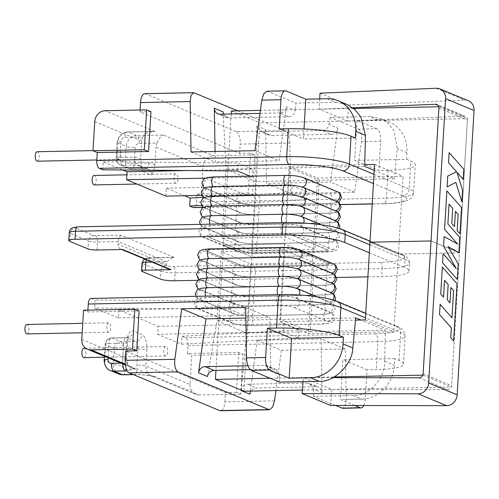 <?xml version="1.0" encoding="UTF-8"?>
<svg xmlns="http://www.w3.org/2000/svg" width="499" height="499" viewBox="0 0 499 499"><rect width="100%" height="100%" fill="white"/><g stroke="black" fill="none" stroke-linecap="round" stroke-linejoin="round"><path stroke-width="0.37" stroke-dasharray="2.5 1.87" d="M231.193 113.959L223.402 245.165L284.467 243.924L279.845 321.649L355.513 320.115M364.763 164.664L289.083 166.198L284.467 243.924L223.402 245.165L215.961 370.345M270.134 378.248L334.268 376.945M302.413 390.037L451.526 387.006L459.498 252.818L398.433 254.053L403.055 176.328L317.564 178.062L312.942 255.787L284.467 243.924L312.942 255.787L308.326 333.513L393.817 331.779L398.433 254.053L459.498 252.818L467.469 118.625L259.854 122.835L251.876 257.029L312.942 255.787L251.876 257.029L223.402 245.165L251.876 257.029L243.905 391.222M423.046 375.142L451.526 387.006M459.498 252.818L431.017 240.948L459.498 252.818M279.845 321.649L308.326 333.513M365.337 319.915L393.817 331.779M398.433 254.053L369.952 242.19L398.433 254.053M353.641 108.489L260.422 110.385M438.989 106.761L467.469 118.625M231.374 110.971L259.854 122.835M374.574 164.464L403.055 176.328M289.083 166.198L317.564 178.062M319.984 93.188L348.458 105.052L464.712 100.118A10.797 9.606 112.6 0 1 464.912 100.112A10.797 9.606 112.6 0 1 468.43 100.773M419.154 377.793L447.634 389.657A4.048 3.599 -67.4 0 0 447.709 389.657A4.048 3.599 -67.4 0 0 451.607 385.596L423.133 373.732M463.197 179.366L463.796 169.223L449.131 152.619M456.941 172.298L462.554 190.15L461.856 201.877M447.098 186.9L455.868 182.341M457.252 279.415L458.182 263.79L448.015 246.618M456.223 268.562L443.124 253.754M457.627 244.011L444.141 236.582M459.959 233.806L461.525 207.49L446.861 190.874M455.406 211.327L454.495 226.621M458.849 252.538L459.747 237.362L447.877 223.92L449.056 204.178M451.951 317.782L440.118 304.396M450.878 287.543L449.967 302.831M444.522 280.376L443.524 297.148M453.597 340.898L456.997 283.706L442.332 267.096M333.033 377.631L303.386 377.575L331.866 389.438L447.634 389.657M330.612 405.45L331.866 389.438M303.068 381.641L303.386 377.575M319.747 98.896L319.329 109.187L347.809 121.051L348.458 105.052M347.809 121.051L463.883 116.124L437.96 105.326M319.329 109.187L352.712 107.772M438.908 108.171L467.388 120.034L451.607 385.596M467.388 120.034A4.048 3.599 -67.4 0 0 465.28 116.373A4.048 3.599 -67.4 0 0 463.883 116.124M110.766 328.361A4.722 2.008 -91.2 0 1 108.863 332.253A4.722 2.008 -91.2 0 1 106.774 326.695A4.722 2.008 -91.2 0 1 108.676 322.803A4.722 2.008 -91.2 0 1 110.766 328.361M27.04 333.912A4.722 2.008 88.8 0 0 28.936 330.02A4.722 2.008 88.8 0 0 26.846 324.469M167.72 352.088A4.722 2.008 -91.2 0 1 165.824 355.98A4.722 2.008 -91.2 0 1 163.734 350.429A4.722 2.008 -91.2 0 1 165.631 346.531A4.722 2.008 -91.2 0 1 167.72 352.088M84 357.64A4.722 2.008 88.8 0 0 85.897 353.747A4.722 2.008 88.8 0 0 83.807 348.196M299.007 259.43A4.928 4.385 -67.4 0 0 297.404 259.131L331.005 273.134A12.151 2.027 3.4 0 1 325.142 275.492L253.087 276.951A12.151 2.027 3.4 0 1 236.969 275.043L203.361 261.039A12.151 2.027 3.4 0 1 209.231 258.682L281.286 257.222A12.151 2.027 3.4 0 1 297.404 259.131A4.928 4.385 -67.4 0 0 298.034 259.068M298.433 269.129A4.928 4.385 -67.4 0 0 296.824 268.83L330.432 282.833A12.151 2.027 3.4 0 1 324.568 285.191L252.513 286.651A12.151 2.027 3.4 0 1 236.395 284.742L202.787 270.739A12.151 2.027 3.4 0 1 208.651 268.381L280.706 266.915A12.151 2.027 3.4 0 1 296.824 268.83A4.928 4.385 -67.4 0 0 297.46 268.768M297.859 278.829A4.928 4.385 -67.4 0 0 296.25 278.529L329.858 292.533A12.151 2.027 3.4 0 1 323.988 294.89L251.933 296.35A12.151 2.027 3.4 0 1 235.815 294.441L202.214 280.438A12.151 2.027 3.4 0 1 208.077 278.08L280.132 276.614A12.151 2.027 3.4 0 1 296.25 278.529A4.928 4.385 -67.4 0 0 296.88 278.467M297.279 288.528A4.928 4.385 -67.4 0 0 295.676 288.229L329.278 302.226A12.151 2.027 3.4 0 1 323.414 304.59L251.359 306.049A12.151 2.027 3.4 0 1 235.241 304.134L201.633 290.137A12.151 2.027 3.4 0 1 207.503 287.78L279.559 286.314A12.151 2.027 3.4 0 1 295.676 288.229A4.928 4.385 -67.4 0 0 296.306 288.166M294.522 307.627L328.124 321.624A12.151 2.027 3.4 0 1 322.26 323.988L286.233 324.718L283.956 323.77L238.79 324.687A12.151 2.027 3.4 0 1 234.087 323.533L200.479 309.536A12.151 2.027 3.4 0 1 199.488 308.313L244.653 307.396L242.377 306.448L278.405 305.712A12.151 2.027 3.4 0 1 294.522 307.627A4.928 4.385 -67.4 0 0 299.269 302.687A4.928 4.385 -67.4 0 0 296.705 298.227A4.928 4.385 -67.4 0 0 295.096 297.928L328.704 311.925A12.151 2.027 3.4 0 1 322.841 314.289L250.779 315.748A12.151 2.027 3.4 0 1 234.661 313.834L201.06 299.837A12.151 2.027 3.4 0 1 206.923 297.479L278.978 296.013A12.151 2.027 3.4 0 1 295.096 297.928A4.928 4.385 -67.4 0 0 299.319 295.009M121.026 155.638A4.722 2.008 -91.2 0 1 119.13 159.53A4.722 2.008 -91.2 0 1 117.04 153.973A4.722 2.008 -91.2 0 1 118.937 150.08A4.722 2.008 -91.2 0 1 121.026 155.638M37.3 161.189A4.722 2.008 88.8 0 0 39.196 157.297A4.722 2.008 88.8 0 0 37.107 151.746M177.981 179.366A4.722 2.008 -91.2 0 1 176.085 183.258A4.722 2.008 -91.2 0 1 173.995 177.706A4.722 2.008 -91.2 0 1 175.891 173.808A4.722 2.008 -91.2 0 1 177.981 179.366M94.261 184.917A4.722 2.008 88.8 0 0 96.157 181.025A4.722 2.008 88.8 0 0 94.068 175.473M302.132 206.817A4.928 4.385 -67.4 0 0 300.529 206.517L334.137 220.514A12.151 2.027 3.4 0 1 328.267 222.878L256.212 224.338A12.151 2.027 3.4 0 1 240.094 222.429L206.486 208.426A12.151 2.027 3.4 0 1 212.356 206.068L284.411 204.602A12.151 2.027 3.4 0 1 300.529 206.517A4.928 4.385 -67.4 0 0 301.159 206.455M301.558 216.516A4.928 4.385 -67.4 0 0 299.955 216.217L333.557 230.214A12.151 2.027 3.4 0 1 327.693 232.578L255.638 234.037A12.151 2.027 3.4 0 1 239.52 232.122L205.912 218.125A12.151 2.027 3.4 0 1 211.776 215.768L283.831 214.302A12.151 2.027 3.4 0 1 299.955 216.217A4.928 4.385 -67.4 0 0 300.585 216.154M298.801 235.615L332.403 249.612A12.151 2.027 3.4 0 1 326.539 251.97L254.484 253.436A12.151 2.027 3.4 0 1 238.366 251.521L204.758 237.524A12.151 2.027 3.4 0 1 210.628 235.166L282.683 233.7A12.151 2.027 3.4 0 1 298.801 235.615A4.928 4.385 -67.4 0 0 303.548 230.675A4.928 4.385 -67.4 0 0 300.984 226.215A4.928 4.385 -67.4 0 0 299.375 225.916L332.983 239.913A12.151 2.027 3.4 0 1 327.113 242.277L255.058 243.737A12.151 2.027 3.4 0 1 238.94 241.822L205.339 227.825A12.151 2.027 3.4 0 1 211.202 225.467L283.257 224.001A12.151 2.027 3.4 0 1 299.375 225.916A4.928 4.385 -67.4 0 0 303.573 223.053M302.257 177.419L335.864 191.423A12.151 2.027 3.4 0 1 329.995 193.78L293.967 194.51L291.69 193.562L246.525 194.479A12.151 2.027 3.4 0 1 241.822 193.331L208.22 179.328A12.151 2.027 3.4 0 1 207.222 178.106A12.151 2.027 3.4 0 1 214.083 176.97L286.139 175.511A12.151 2.027 3.4 0 1 302.257 177.419A4.928 4.385 -67.4 0 1 303.866 177.719M303.286 187.418A4.928 4.385 -67.4 0 0 301.683 187.119L335.284 201.122A12.151 2.027 3.4 0 1 329.421 203.48L257.365 204.939A12.151 2.027 3.4 0 1 241.248 203.031L207.64 189.027A12.151 2.027 3.4 0 1 213.51 186.67L285.565 185.204A12.151 2.027 3.4 0 1 301.683 187.119A4.928 4.385 -67.4 0 0 302.313 187.056M212.543 196.294A4.928 2.096 -91.2 0 1 212.93 196.369L284.985 194.903A12.151 2.027 3.4 0 1 301.103 196.818L334.71 210.821A12.151 2.027 3.4 0 1 328.847 213.179L256.785 214.639A12.151 2.027 3.4 0 1 240.668 212.73L207.066 198.727A12.151 2.027 3.4 0 1 212.93 196.369A4.928 2.096 -91.2 0 1 212.774 196.288M241.054 265.268A8.271 1.378 -176.6 0 0 252.026 266.572L324.082 265.112A8.271 1.378 -176.6 0 0 328.305 264.595A8.271 1.378 -176.6 0 0 328.074 263.503L294.472 249.506A8.271 1.378 -176.6 0 0 283.494 248.203L211.439 249.662A8.271 1.378 -176.6 0 0 207.166 251.14A8.271 1.378 -176.6 0 0 207.447 251.271L241.054 265.268A2.701 2.401 112.6 0 0 240 265.025L206.399 251.028A2.701 2.401 112.6 0 1 207.447 251.271M243.25 251.421L209.649 237.424A6.749 1.123 3.4 0 1 209.012 236.9A6.749 1.123 3.4 0 1 212.905 236.114L284.96 234.649A6.749 1.123 3.4 0 1 293.917 235.715L327.519 249.712A6.749 1.123 3.4 0 1 328.149 250.236A6.749 1.123 3.4 0 1 324.263 251.022L252.207 252.488A6.749 1.123 3.4 0 1 243.25 251.421L243.238 251.689A6.749 1.123 -176.6 0 0 252.188 252.75L324.244 251.29A6.749 1.123 -176.6 0 0 328.136 250.504A6.749 1.123 -176.6 0 0 327.506 249.98L293.899 235.977A6.749 1.123 -176.6 0 0 284.941 234.917L212.886 236.383A6.749 1.123 -176.6 0 0 209 237.168A6.749 1.123 -176.6 0 0 209.63 237.692L243.238 251.689M197.723 280.319L336.594 277.5M367.894 276.864L381.735 276.583A47.249 7.878 -176.6 0 0 408.962 271.082A47.249 7.878 -176.6 0 0 404.546 267.408L405.02 259.436L369.803 244.766M369.329 252.737L404.546 267.408M174.145 257.322L121.176 235.254L93.737 235.565L75.511 227.968A5.402 0.898 3.4 0 1 78.118 226.92L285.122 222.722A41.847 6.98 3.4 0 1 340.642 229.309L400.447 254.222A41.847 6.98 3.4 0 1 380.244 262.349L173.234 266.547A5.402 0.898 3.4 0 1 166.073 265.699L147.847 258.108L174.145 257.322L172.816 257.259L166.666 261.788L166.51 264.445L118.095 244.273A5.402 4.803 -67.4 0 0 120.901 249.163A5.402 4.803 -67.4 0 0 122.66 249.494M121.176 235.254C119.579 236.227 118.606 238.347 118.251 241.616L118.095 244.273M169.317 269.329A5.402 4.803 112.6 0 1 166.51 264.445M249.918 176.159L252.388 177.189L205.426 178.143M222.005 238.31L251.621 250.648L315.131 249.357L285.509 237.019L222.005 238.31L226.109 169.223L289.613 167.932L285.509 237.019M215.057 151.484L215.244 162.056L279.153 160.759L286.488 106.755A6.749 6 112.6 0 1 280.045 112.967L289.058 116.729L229.053 117.945L220.04 114.19M280.045 112.967L260.016 113.379M223.115 111.888L226.109 169.223L255.725 181.561L319.235 180.27L315.131 249.357M374.225 170.365L394.341 178.748L319.235 180.27L289.613 167.932L364.725 166.404M262.281 131.786L322.285 130.57L331.305 134.325L271.3 135.547L262.281 131.786L260.098 131.38L256.773 125.91L255.725 181.561L251.621 250.648M376.701 128.717L357.047 120.533L378.423 120.097A33.745 30.015 112.6 0 1 389.426 122.161A33.745 30.015 112.6 0 1 406.978 152.694L406.585 159.337L354.683 160.391L378.891 170.477L380.625 141.248A10.797 4.597 88.8 0 0 376.701 128.717L358.382 129.091L330.188 117.346L369.878 116.541L378.423 120.097M331.305 134.325A6.749 6 -67.4 0 0 337.754 128.112L328.953 124.444C327.993 128.118 325.772 130.158 322.285 130.57M237.73 110.847L285.104 130.576L236.252 131.568L145.689 93.843L194.541 92.851M256.773 125.91L265.574 129.578L266.503 183.414L330.419 182.116L337.754 128.112M265.574 129.578A6.749 6 -67.4 0 0 269.098 135.129A6.749 6 -67.4 0 0 271.3 135.547M223.596 114.115L226.839 117.527L229.053 117.945M289.058 116.729C292.52 116.311 294.597 114.209 295.289 110.422L286.488 106.755M266.953 91.198L296.013 103.106L295.289 110.422M327.157 98.746L335.702 102.301L296.013 103.106M355.325 137.986L303.417 139.034L304.016 128.96M335.702 102.301L346.793 104.403M394.341 178.748L397.248 148.64L393.979 130.788L388.359 123.415L380.799 118.569L369.878 116.541M328.953 124.444L330.188 117.346M357.047 120.533L354.683 160.391M406.585 159.337L410.858 161.121A47.249 7.878 3.4 0 1 415.274 164.789A47.249 7.878 3.4 0 1 388.047 170.29L378.891 170.477M358.382 129.091C361.039 130.913 362.074 135.092 361.494 141.635L380.625 141.248M236.252 131.568A10.797 4.597 -91.2 0 1 240.175 144.099L289.844 143.088L290.711 193.5L354.627 192.202L361.494 141.635M354.627 192.202L330.419 182.116M290.711 193.5L266.503 183.414M289.844 143.088C289.445 136.57 287.861 132.397 285.104 130.576M150.941 111.651L139.951 111.876L239.626 153.399L250.617 153.174L254.889 154.952L213.366 155.8L163.529 135.036L136.657 135.578L128.112 132.023A6.749 2.875 88.8 0 0 127.582 131.917A6.749 2.875 88.8 0 0 124.869 137.481A4.048 3.599 -67.4 0 0 120.97 141.541L120.022 157.484L134.68 157.185A13.498 12.007 112.6 0 1 140.681 158.838L141.972 168.65L142.845 171.531A6.749 6 -67.4 0 0 139.333 165.425A6.749 6 -67.4 0 0 137.131 165.013L122.48 165.312L131.019 168.868A6.749 2.875 88.8 0 0 131.555 168.974A6.749 2.875 88.8 0 0 134.262 163.416L135.21 147.473A4.048 3.599 112.6 0 1 139.109 143.413L156.923 143.051C159.038 138.292 161.239 135.622 163.529 135.036M250.617 153.174L248.246 193.032L252.519 194.816L254.889 154.952M134.68 157.185A6.749 2.875 -91.2 0 0 137.131 165.013L145.677 168.575A6.749 6 112.6 0 1 147.879 168.986L131.555 168.974A6.749 6.749 0 0 1 128.817 168.456A6.749 6 -67.4 0 0 131.019 168.868L145.677 168.575A6.749 2.875 88.8 0 0 146.207 168.681A6.749 2.875 88.8 0 0 148.92 163.117L134.262 163.416A6.749 1.123 -176.6 0 1 125.311 162.35A6.749 6 -67.4 0 0 128.817 168.456L120.278 164.901A6.749 6.749 0 0 1 116.136 158.27A6.749 1.123 3.4 0 1 120.022 157.484A6.749 2.875 -91.2 0 0 122.48 165.312A6.749 6 112.6 0 1 120.278 164.901A6.749 6 112.6 0 1 116.766 158.794A6.749 1.123 3.4 0 1 116.136 158.27L117.084 142.327A6.749 1.123 3.4 0 0 117.714 142.851L126.253 146.407L125.311 162.35L116.766 158.794L117.714 142.851A10.797 9.606 112.6 0 1 128.112 132.023L154.983 131.474L153.025 131.399L147.062 132.771L142.683 137.119L124.869 137.481M239.626 153.399L240.175 144.099M139.951 111.876L140.057 110.005M144.841 93.675A10.797 4.597 -91.2 0 1 145.689 93.843M191.036 151.977L215.244 162.056M254.945 150.679L279.153 160.759M279.209 128.954L303.417 139.034M248.246 193.032L196.955 194.074L196.481 202.045A6.749 2.875 -91.2 0 1 193.768 207.609M196.955 194.074L201.228 195.858L252.519 194.816M156.923 143.051A10.797 9.606 -67.4 0 0 155.975 147.049L202.962 166.622L201.228 195.858M202.962 166.622A10.797 9.606 112.6 0 1 213.366 155.8M141.972 168.65L139.333 165.425L147.879 168.986A6.749 6 112.6 0 1 151.39 175.093C153.193 172.735 154.372 169.292 154.921 164.77L155.975 147.049M94.741 121.544L141.735 141.117A10.797 9.606 112.6 0 1 142.683 137.119M141.735 141.117L140.681 158.838M165.899 196.113L166.373 188.142L184.599 195.733M102.782 169.822L103.256 161.851L122.798 169.991M201.484 205.407L306.642 199.787L307.116 191.816L292.164 185.591L166.373 188.142M203.542 197.348L307.116 191.816M187.718 170.539L252.862 169.217L237.911 162.986L103.256 161.851M237.437 170.957L237.911 162.986M291.69 193.562L292.164 185.591M306.642 199.787L293.967 194.51L257.939 195.24A12.151 2.027 3.4 0 1 246.525 194.479L201.883 195.383M252.388 177.189L252.862 169.217M284.723 250.305L221.213 251.596L250.835 263.934L314.339 262.649L284.723 250.305L280.619 319.397L310.235 331.735L385.347 330.213L360.852 320.009M316.304 386.769L307.29 383.007L309.505 383.432L313.229 389.07L322.03 392.738A6.749 6 -67.4 0 0 318.505 387.18A6.749 6 -67.4 0 0 316.304 386.769L256.305 387.985A6.749 6 -67.4 0 0 251.028 391.079M307.29 383.007L247.286 384.23L256.305 387.985M250.835 263.934L246.731 333.026L310.235 331.735L314.339 262.649M221.213 251.596L217.109 320.682L355.725 317.869M250.186 369.653L274.063 369.166L265.044 365.411L247.903 365.761M335.447 405.456L313.609 396.362L353.304 395.551C368.374 396.755 385.596 377.874 384.623 361.226L385.347 330.213M354.745 405.494L340.474 399.549L361.844 399.113L353.304 395.551M265.044 365.411A6.749 6 112.6 0 1 267.246 365.823A6.749 6 112.6 0 1 270.77 371.381L269.84 317.539L245.814 318.031M270.77 371.381L279.571 375.048L276.246 369.572L274.063 369.166M322.03 392.738L321.1 338.896L257.191 340.193L249.856 394.198M207.391 376.508L217.109 320.682L246.731 333.026L241.104 390.056M241.054 390.536C241.747 386.75 243.824 384.648 247.286 384.23M120.895 363.153L122.873 363.116A6.749 2.875 88.8 0 0 122.848 363.971M81.799 339.439L125.941 357.827A10.797 9.606 -67.4 0 0 131.555 367.595C128.561 366.665 126.896 363.584 126.571 358.351L127.519 342.408A6.749 1.123 3.4 0 0 126.889 341.884L125.941 357.827A6.749 1.123 3.4 0 1 126.571 358.351A6.749 1.123 3.4 0 1 122.679 359.137A17.546 15.606 112.6 0 0 122.873 363.116C128.324 363.946 129.559 368.861 135.079 368.256L127.139 370.882M133.102 374.518L133.869 374.506A6.749 2.875 88.8 0 0 134.399 374.606L134.399 374.606A6.749 2.875 88.8 0 0 137.113 369.048L125.692 369.279A4.048 3.599 112.6 0 1 122.267 365.368L123.209 349.425A6.749 2.875 88.8 0 0 120.758 341.597L112.213 338.035A6.749 2.875 88.8 0 0 111.682 337.929A6.749 2.875 88.8 0 0 108.975 343.493A6.749 1.123 -176.6 0 0 105.083 344.279A6.749 1.123 -176.6 0 0 105.713 344.803L114.259 348.358L113.31 364.307L104.765 360.746L105.713 344.803A6.749 6 112.6 0 1 112.213 338.035L126.871 337.736A6.749 2.875 88.8 0 0 126.341 337.63A6.749 2.875 88.8 0 0 123.627 343.193L108.975 343.493L108.121 357.833M133.869 374.506C141.691 374.543 148.739 375.229 155.014 376.564L152.993 376.34L137.113 369.048A17.546 15.606 -67.4 0 1 136.919 365.068L137.867 349.125A6.749 2.875 88.8 0 0 135.416 341.297L120.758 341.597A6.749 6 -67.4 0 0 114.259 348.358A6.749 1.123 -176.6 0 0 123.209 349.425L137.867 349.125A6.749 1.123 -176.6 0 1 146.825 350.186A13.498 5.745 -91.2 0 0 141.916 334.53L133.37 330.968A6.749 6 112.6 0 1 126.871 337.736L135.416 341.297A6.749 6 112.6 0 0 141.916 334.53M363.777 405.512A10.797 4.597 88.8 0 0 365.312 399L367.046 369.771L376.209 369.584A47.249 7.878 -176.6 0 0 403.435 364.083A47.249 7.878 -176.6 0 0 399.019 360.415L394.746 358.631L394.353 365.28A33.745 30.015 112.6 0 1 361.844 399.113M394.746 358.631L342.844 359.685L340.474 399.549M313.609 396.362L313.229 389.07M279.571 375.048L279.434 382.122M90.993 298.452A6.749 2.875 -91.2 0 1 91.523 298.558L95.047 300.024L94.573 307.995L118.388 317.919L118.862 309.948L158.164 326.321L157.69 334.293L181.505 344.216L181.979 336.245L185.503 337.711A6.749 2.875 -91.2 0 1 187.955 345.539L187.481 353.51L238.778 352.469L243.05 354.253L191.753 355.294L190.019 384.523L145.876 366.135A6.749 1.123 -176.6 0 0 136.919 365.068M238.778 352.469L236.407 392.333L240.68 394.11L243.05 354.253M274.531 400.847L224.862 401.851A10.797 4.597 -91.2 0 1 220.527 410.752M365.312 399L346.181 399.393L345.308 348.982L281.399 350.279L257.191 340.193M345.308 348.982L321.1 338.896M346.181 399.393L345.277 405.643L342.638 408.276M367.046 369.771L342.844 359.685M245.633 307.459L269.84 317.539M281.399 350.279L275.922 390.574M224.862 401.851L225.417 392.551L125.742 351.028M152.993 376.346L151.49 375.903A10.797 9.606 112.6 0 0 155.014 376.564L199.157 394.952L240.68 394.11M236.407 392.333L225.417 392.551M83.533 310.21L87.805 311.987L139.096 310.946M199.157 394.952A10.797 9.606 112.6 0 1 195.633 394.291A10.797 9.606 112.6 0 1 190.019 384.523M187.481 353.51L191.753 355.294M87.918 310.116L87.805 311.987M181.505 344.216L298.433 337.966L283.482 331.741L157.69 334.293M181.979 336.245L298.907 329.995L298.433 337.966M118.862 309.948L199.488 308.313A12.151 2.027 3.4 0 1 206.349 307.178L242.377 306.448L229.702 301.165L229.228 309.137L94.573 307.995M229.702 301.165L95.047 300.024M118.388 317.919L244.179 315.368L229.228 309.137M244.653 307.396L244.179 315.368M283.956 323.77L283.482 331.741M298.907 329.995L286.233 324.718L250.205 325.448A12.151 2.027 3.4 0 1 238.79 324.687L158.164 326.321M436.232 88.254L464.712 100.118M208.838 258.607A4.928 2.096 -91.2 0 1 209.231 258.682A4.928 2.096 -91.2 0 1 209.069 258.601M280.9 257.141A4.928 2.096 -91.2 0 1 281.286 257.222A4.928 2.096 -91.2 0 1 281.124 257.141M208.264 268.306A4.928 2.096 -91.2 0 1 208.651 268.381A4.928 2.096 -91.2 0 1 208.495 268.3M280.319 266.84A4.928 2.096 -91.2 0 1 280.706 266.915A4.928 2.096 -91.2 0 1 280.55 266.84M207.69 278.005A4.928 2.096 -91.2 0 1 208.077 278.08A4.928 2.096 -91.2 0 1 207.915 277.999M279.746 276.54A4.928 2.096 -91.2 0 1 280.132 276.614A4.928 2.096 -91.2 0 1 279.976 276.533M207.11 287.705A4.928 2.096 -91.2 0 1 207.503 287.78A4.928 2.096 -91.2 0 1 207.341 287.698M279.166 286.239A4.928 2.096 -91.2 0 1 279.559 286.314A4.928 2.096 -91.2 0 1 279.396 286.233M206.349 307.178A4.928 2.096 -91.2 0 1 204.559 301.458A4.928 2.096 -91.2 0 1 206.536 297.404A4.928 2.096 -91.2 0 1 206.923 297.479A4.928 2.096 -91.2 0 1 205.794 296.125M278.405 305.712A4.928 2.096 -91.2 0 1 276.614 299.999A4.928 2.096 -91.2 0 1 278.592 295.938A4.928 2.096 -91.2 0 1 278.978 296.013A4.928 2.096 -91.2 0 1 277.849 294.659M209.418 248.907A4.928 2.096 -91.2 0 1 209.805 248.982L281.86 247.523A12.151 2.027 3.4 0 1 297.978 249.431L331.586 263.435A12.151 2.027 3.4 0 1 325.716 265.792L253.66 267.252A12.151 2.027 3.4 0 1 237.543 265.343L203.941 251.34A12.151 2.027 3.4 0 1 209.805 248.982M281.473 247.442A4.928 2.096 -91.2 0 1 281.86 247.523M234.087 323.533A4.928 4.385 112.6 0 1 232.478 323.233A4.928 4.385 112.6 0 1 229.92 318.774A4.928 4.385 112.6 0 1 234.661 313.834A4.928 4.385 112.6 0 1 233.058 313.534A4.928 4.385 112.6 0 1 230.494 309.074A4.928 4.385 112.6 0 1 235.241 304.134A4.928 4.385 112.6 0 1 233.632 303.835A4.928 4.385 112.6 0 1 231.068 299.381A4.928 4.385 112.6 0 1 235.815 294.441A4.928 4.385 112.6 0 1 234.212 294.136A4.928 4.385 112.6 0 1 231.648 289.682A4.928 4.385 112.6 0 1 236.395 284.742A4.928 4.385 112.6 0 1 234.786 284.436A4.928 4.385 112.6 0 1 232.222 279.983A4.928 4.385 112.6 0 1 236.969 275.043A4.928 4.385 112.6 0 1 235.36 274.737A4.928 4.385 112.6 0 1 232.796 270.283A4.928 4.385 112.6 0 1 237.543 265.343M200.479 309.536A4.928 4.385 112.6 0 1 198.876 309.237A4.928 4.385 112.6 0 1 196.313 304.777A4.928 4.385 112.6 0 1 201.06 299.837A4.928 4.385 112.6 0 1 199.45 299.537A4.928 4.385 112.6 0 1 196.887 295.077A4.928 4.385 112.6 0 1 201.633 290.137A4.928 4.385 112.6 0 1 200.03 289.838A4.928 4.385 112.6 0 1 197.467 285.378A4.928 4.385 112.6 0 1 202.214 280.438A4.928 4.385 112.6 0 1 200.604 280.139A4.928 4.385 112.6 0 1 198.041 275.679A4.928 4.385 112.6 0 1 202.787 270.739A4.928 4.385 112.6 0 1 201.178 270.439A4.928 4.385 112.6 0 1 198.614 265.979A4.928 4.385 112.6 0 1 203.361 261.039A4.928 4.385 112.6 0 1 201.758 260.74A4.928 4.385 112.6 0 1 199.195 256.28A4.928 4.385 112.6 0 1 203.941 251.34M322.26 323.988A4.928 2.096 88.8 0 0 322.647 324.063A4.928 2.096 88.8 0 0 324.631 320.002A4.928 2.096 88.8 0 0 322.841 314.289A4.928 2.096 88.8 0 0 323.227 314.364A4.928 2.096 88.8 0 0 325.205 310.303A4.928 2.096 88.8 0 0 323.414 304.59A4.928 2.096 88.8 0 0 323.801 304.664A4.928 2.096 88.8 0 0 325.778 300.604A4.928 2.096 88.8 0 0 323.988 294.89A4.928 2.096 88.8 0 0 324.375 294.965A4.928 2.096 88.8 0 0 326.358 290.905A4.928 2.096 88.8 0 0 324.568 285.191A4.928 2.096 88.8 0 0 324.955 285.266A4.928 2.096 88.8 0 0 326.932 281.205A4.928 2.096 88.8 0 0 325.142 275.492A4.928 2.096 88.8 0 0 325.529 275.567A4.928 2.096 88.8 0 0 327.512 271.506A4.928 2.096 88.8 0 0 325.716 265.792M250.205 325.448A4.928 2.096 88.8 0 0 250.592 325.523A4.928 2.096 88.8 0 0 252.575 321.462A4.928 2.096 88.8 0 0 250.779 315.748A4.928 2.096 88.8 0 0 251.172 315.823A4.928 2.096 88.8 0 0 253.149 311.763A4.928 2.096 88.8 0 0 251.359 306.049A4.928 2.096 88.8 0 0 251.746 306.124A4.928 2.096 88.8 0 0 253.723 302.063A4.928 2.096 88.8 0 0 251.933 296.35A4.928 2.096 88.8 0 0 252.319 296.425A4.928 2.096 88.8 0 0 254.303 292.37A4.928 2.096 88.8 0 0 252.513 286.651A4.928 2.096 88.8 0 0 252.899 286.725A4.928 2.096 88.8 0 0 254.877 282.671A4.928 2.096 88.8 0 0 253.087 276.951A4.928 2.096 88.8 0 0 253.473 277.026A4.928 2.096 88.8 0 0 255.451 272.972A4.928 2.096 88.8 0 0 253.66 267.252M332.615 273.433A4.928 4.385 -67.4 0 0 331.005 273.134A4.928 4.385 -67.4 0 0 331.71 273.059M332.041 283.133A4.928 4.385 -67.4 0 0 330.432 282.833A4.928 4.385 -67.4 0 0 331.136 282.758M331.461 292.832A4.928 4.385 -67.4 0 0 329.858 292.533A4.928 4.385 -67.4 0 0 330.563 292.458M328.124 321.624A4.928 4.385 -67.4 0 0 332.87 316.684A4.928 4.385 -67.4 0 0 330.307 312.231A4.928 4.385 -67.4 0 0 328.704 311.925A4.928 4.385 -67.4 0 0 333.451 306.985A4.928 4.385 -67.4 0 0 330.887 302.531A4.928 4.385 -67.4 0 0 329.278 302.226A4.928 4.385 -67.4 0 0 333.107 300.011M333.189 263.734A4.928 4.385 -67.4 0 0 331.586 263.435M299.587 249.731A4.928 4.385 -67.4 0 0 297.978 249.431M211.969 205.993A4.928 2.096 -91.2 0 1 212.356 206.068A4.928 2.096 -91.2 0 1 212.194 205.987M284.025 204.528A4.928 2.096 -91.2 0 1 284.411 204.602A4.928 2.096 -91.2 0 1 284.249 204.521M211.389 215.693A4.928 2.096 -91.2 0 1 211.776 215.768A4.928 2.096 -91.2 0 1 211.62 215.687M283.444 214.227A4.928 2.096 -91.2 0 1 283.831 214.302A4.928 2.096 -91.2 0 1 283.675 214.221M210.628 235.166A4.928 2.096 -91.2 0 1 208.838 229.446A4.928 2.096 -91.2 0 1 210.815 225.392A4.928 2.096 -91.2 0 1 211.202 225.467A4.928 2.096 -91.2 0 1 210.085 224.151M282.683 233.7A4.928 2.096 -91.2 0 1 280.893 227.987A4.928 2.096 -91.2 0 1 282.871 223.926A4.928 2.096 -91.2 0 1 283.257 224.001A4.928 2.096 -91.2 0 1 282.141 222.685M213.697 176.896A4.928 2.096 -91.2 0 1 214.083 176.97M285.752 175.43A4.928 2.096 -91.2 0 1 286.139 175.511M213.117 186.595A4.928 2.096 -91.2 0 1 213.51 186.67A4.928 2.096 -91.2 0 1 213.347 186.589M285.172 185.129A4.928 2.096 -91.2 0 1 285.565 185.204A4.928 2.096 -91.2 0 1 285.403 185.129M284.598 194.828A4.928 2.096 -91.2 0 1 284.985 194.903A4.928 2.096 -91.2 0 1 284.829 194.822M238.366 251.521A4.928 4.385 112.6 0 1 236.757 251.222A4.928 4.385 112.6 0 1 234.193 246.762A4.928 4.385 112.6 0 1 238.94 241.822A4.928 4.385 112.6 0 1 237.337 241.522A4.928 4.385 112.6 0 1 234.773 237.062A4.928 4.385 112.6 0 1 239.52 232.122A4.928 4.385 112.6 0 1 237.911 231.823A4.928 4.385 112.6 0 1 235.347 227.363A4.928 4.385 112.6 0 1 240.094 222.429A4.928 4.385 112.6 0 1 238.491 222.124A4.928 4.385 112.6 0 1 235.927 217.67A4.928 4.385 112.6 0 1 240.668 212.73A4.928 4.385 112.6 0 1 239.065 212.424A4.928 4.385 112.6 0 1 236.501 207.971A4.928 4.385 112.6 0 1 241.248 203.031A4.928 4.385 112.6 0 1 239.639 202.725A4.928 4.385 112.6 0 1 237.075 198.271A4.928 4.385 112.6 0 1 241.822 193.331M204.758 237.524A4.928 4.385 112.6 0 1 203.155 237.225A4.928 4.385 112.6 0 1 200.592 232.765A4.928 4.385 112.6 0 1 205.339 227.825A4.928 4.385 112.6 0 1 203.729 227.525A4.928 4.385 112.6 0 1 201.166 223.065A4.928 4.385 112.6 0 1 205.912 218.125A4.928 4.385 112.6 0 1 204.309 217.826A4.928 4.385 112.6 0 1 201.746 213.366A4.928 4.385 112.6 0 1 206.486 208.426A4.928 4.385 112.6 0 1 204.883 208.127A4.928 4.385 112.6 0 1 202.32 203.667A4.928 4.385 112.6 0 1 207.066 198.727A4.928 4.385 112.6 0 1 205.457 198.427A4.928 4.385 112.6 0 1 202.893 193.968A4.928 4.385 112.6 0 1 207.64 189.027A4.928 4.385 112.6 0 1 206.037 188.728A4.928 4.385 112.6 0 1 203.473 184.268A4.928 4.385 112.6 0 1 208.22 179.328M326.539 251.97A4.928 2.096 88.8 0 0 326.926 252.051A4.928 2.096 88.8 0 0 328.91 247.991A4.928 2.096 88.8 0 0 327.113 242.277A4.928 2.096 88.8 0 0 327.506 242.352A4.928 2.096 88.8 0 0 329.483 238.291A4.928 2.096 88.8 0 0 327.693 232.578A4.928 2.096 88.8 0 0 328.08 232.653A4.928 2.096 88.8 0 0 330.057 228.592A4.928 2.096 88.8 0 0 328.267 222.878A4.928 2.096 88.8 0 0 328.654 222.953A4.928 2.096 88.8 0 0 330.637 218.893A4.928 2.096 88.8 0 0 328.847 213.179A4.928 2.096 88.8 0 0 329.234 213.254A4.928 2.096 88.8 0 0 331.211 209.193A4.928 2.096 88.8 0 0 329.421 203.48A4.928 2.096 88.8 0 0 329.808 203.555A4.928 2.096 88.8 0 0 331.785 199.494A4.928 2.096 88.8 0 0 329.995 193.78M254.484 253.436A4.928 2.096 88.8 0 0 254.87 253.511A4.928 2.096 88.8 0 0 256.848 249.45A4.928 2.096 88.8 0 0 255.058 243.737A4.928 2.096 88.8 0 0 255.451 243.811A4.928 2.096 88.8 0 0 257.428 239.751A4.928 2.096 88.8 0 0 255.638 234.037A4.928 2.096 88.8 0 0 256.024 234.112A4.928 2.096 88.8 0 0 258.002 230.051A4.928 2.096 88.8 0 0 256.212 224.338A4.928 2.096 88.8 0 0 256.598 224.413A4.928 2.096 88.8 0 0 258.582 220.352A4.928 2.096 88.8 0 0 256.785 214.639A4.928 2.096 88.8 0 0 257.178 214.713A4.928 2.096 88.8 0 0 259.156 210.659A4.928 2.096 88.8 0 0 257.365 204.939A4.928 2.096 88.8 0 0 257.752 205.014A4.928 2.096 88.8 0 0 259.729 200.96A4.928 2.096 88.8 0 0 257.939 195.24M335.74 220.82A4.928 4.385 -67.4 0 0 334.137 220.514A4.928 4.385 -67.4 0 0 334.835 220.446M332.403 249.612A4.928 4.385 -67.4 0 0 337.149 244.672A4.928 4.385 -67.4 0 0 334.586 240.219A4.928 4.385 -67.4 0 0 332.983 239.913A4.928 4.385 -67.4 0 0 337.729 234.973A4.928 4.385 -67.4 0 0 335.166 230.519A4.928 4.385 -67.4 0 0 333.557 230.214A4.928 4.385 -67.4 0 0 337.418 227.949M337.467 191.722A4.928 4.385 -67.4 0 0 335.864 191.423M336.894 201.421A4.928 4.385 -67.4 0 0 335.284 201.122A4.928 4.385 -67.4 0 0 335.989 201.047M336.314 211.121A4.928 4.385 -67.4 0 0 334.71 210.821A4.928 4.385 -67.4 0 0 335.415 210.746M302.712 197.117A4.928 4.385 -67.4 0 0 301.103 196.818A4.928 4.385 -67.4 0 0 301.733 196.756M252.026 266.572A2.701 1.148 -91.2 0 1 252.326 266.472A2.701 1.148 -91.2 0 1 252.538 266.516A9.45 1.578 3.4 0 1 240 265.025M324.082 265.112A2.701 1.148 -91.2 0 1 324.381 265.006A2.701 1.148 -91.2 0 1 324.593 265.05L252.538 266.516M206.399 251.028A9.45 1.578 3.4 0 1 210.958 249.194A2.701 1.148 -91.2 0 1 211.439 249.662M328.074 263.503A2.701 2.401 112.6 0 1 329.159 263.216A9.45 1.578 3.4 0 1 324.593 265.05M210.958 249.194L283.014 247.729A2.701 1.148 -91.2 0 1 283.494 248.203M294.472 249.506A2.701 2.401 112.6 0 1 295.551 249.219L329.159 263.216M283.014 247.729A9.45 1.578 3.4 0 1 295.551 249.219M69.835 241.354L70.309 233.382L88.535 240.98L88.061 248.951M142.171 271.493L142.645 263.522L160.871 271.113L160.397 279.084M174.725 280.781L175.199 272.81L382.209 268.612L381.735 276.583M97.018 250.011L97.492 242.04L118.251 241.616L166.666 261.788L151.927 262.087M380.244 262.349A5.402 2.295 -91.2 0 1 382.209 268.612A47.249 7.878 -176.6 0 0 409.436 263.11A47.249 7.878 -176.6 0 0 405.02 259.436A5.402 4.803 -67.4 0 0 402.206 254.552A5.402 4.803 -67.4 0 0 400.447 254.222M166.073 265.699A5.402 4.803 -67.4 0 0 160.871 271.113A10.797 1.803 -176.6 0 0 175.199 272.81A5.402 2.295 -91.2 0 0 173.234 266.547M69.299 232.546A10.797 1.803 -176.6 0 0 70.309 233.382A5.402 4.803 112.6 0 1 75.511 227.968M93.737 235.565A5.402 4.803 112.6 0 0 88.535 240.98A6.749 1.123 -176.6 0 0 97.492 242.04A5.402 2.295 88.8 0 0 95.527 235.778M142.015 262.998A6.749 1.123 -176.6 0 0 142.645 263.522A5.402 4.803 -67.4 0 1 147.847 258.108M342.401 229.64A5.402 4.803 -67.4 0 0 340.642 229.309M284.698 222.635A5.402 2.295 -91.2 0 1 285.122 222.722M77.688 226.839A5.402 2.295 -91.2 0 1 78.118 226.92M148.496 257.846A5.402 2.295 88.8 0 0 148.072 257.758A5.402 2.295 88.8 0 0 146.338 259.761M139.109 143.413A6.749 2.875 -91.2 0 0 136.657 135.578A10.797 9.606 -67.4 0 0 126.253 146.407A6.749 1.123 -176.6 0 0 135.21 147.473M267.82 91.361L286.139 90.993M406.978 152.694L397.248 148.64M153.025 131.399L127.582 131.917C121.438 132.653 117.939 136.127 117.084 142.327A6.749 1.123 3.4 0 1 120.97 141.541M154.983 131.474L105.146 110.716M373.988 174.351L409.199 189.021L410.858 161.121M372.229 203.873L383.151 203.648A40.494 6.755 -176.6 0 0 402.699 195.789A6.749 6 -67.4 0 0 409.199 189.021A47.249 7.878 3.4 0 1 413.621 192.689A47.249 7.878 3.4 0 1 386.388 198.19L196.481 202.045M388.047 170.29L386.388 198.19A6.749 2.875 88.8 0 1 383.681 203.754C390.393 203.617 396.044 203.149 400.628 202.351L405.912 201.047C410.558 199.706 413.128 196.918 413.621 192.689L415.274 164.789M154.921 164.77A13.498 12.007 -67.4 0 0 148.92 163.117M142.845 171.531L151.39 175.093M402.699 195.789L373.439 183.595M383.151 203.648A6.749 2.875 88.8 0 0 383.681 203.754L372.223 203.985M203.318 207.297L340.499 204.515M104.135 360.222A6.749 1.123 -176.6 0 0 104.765 360.746A10.797 9.606 112.6 0 0 110.385 370.514M118.93 374.075A10.797 9.606 -67.4 0 1 113.31 364.307A6.749 1.123 -176.6 0 0 122.267 365.368M122.979 374.843A6.749 2.875 88.8 0 0 125.692 369.279M384.623 361.226L394.353 365.28M125.349 365.012L131.555 367.595A10.797 9.606 -67.4 0 0 135.079 368.256L125.255 364.164M122.679 359.137L123.627 343.193A6.749 1.123 3.4 0 0 127.519 342.408C128 338.746 128.461 336.819 128.892 336.625L126.341 337.63L111.682 337.929A6.749 6.749 0 0 0 105.083 344.279L104.372 356.274M195.633 394.291L151.49 375.903A10.797 9.606 112.6 0 1 145.876 366.135L146.825 350.186M187.955 345.539L377.868 341.684L376.209 369.584M399.019 360.415L400.678 332.515A6.749 6 -67.4 0 0 397.167 326.408A6.749 6 -67.4 0 0 394.965 325.99A40.494 6.755 3.4 0 1 375.41 333.856A6.749 2.875 88.8 0 1 377.868 341.684A47.249 7.878 -176.6 0 0 405.094 336.183A47.249 7.878 -176.6 0 0 400.678 332.515L365.461 317.844M126.889 341.884A13.498 5.745 -91.2 0 1 133.37 330.968M375.41 333.856L185.503 337.711M337.361 301.49A6.749 6 -67.4 0 0 335.16 301.078L394.965 325.99M280.9 294.597A6.749 2.875 -91.2 0 1 281.43 294.703A40.494 6.755 3.4 0 1 335.16 301.078M91.523 298.558L281.43 294.703M465.28 116.373L436.8 104.503M108.863 332.253L82.192 332.796M165.824 355.98L104.316 357.228M296.705 298.227L330.307 312.231L332.889 313.89C335.153 316.69 334.979 319.379 332.365 321.955L329.066 323.414L322.647 324.063L250.592 325.523C244.354 325.753 238.316 324.992 232.478 323.233L198.876 309.237L196.294 307.571C194.03 304.77 194.205 302.082 196.818 299.506L200.118 298.046L206.536 297.404L278.592 295.938C284.829 295.707 290.867 296.468 296.705 298.227M317.033 296.762L330.887 302.531L333.463 304.19C335.733 306.997 335.559 309.679 332.939 312.255L329.646 313.715L323.227 314.364L251.172 315.823C244.934 316.054 238.896 315.293 233.058 313.534L199.45 299.537L196.874 297.872L195.789 296.325M119.13 159.53L96.837 159.979M176.085 183.258L136.944 184.05M300.984 226.215L334.586 240.219L337.168 241.878C339.432 244.678 339.258 247.367 336.644 249.943L333.344 251.402L326.926 252.051L254.87 253.511C248.633 253.742 242.595 252.981 236.757 251.222L203.155 237.225L200.573 235.559C198.309 232.759 198.483 230.07 201.097 227.494L204.397 226.035L210.815 225.392L282.871 223.926C289.108 223.695 295.146 224.456 300.984 226.215M321.456 224.806L335.166 230.519L337.742 232.178C340.012 234.985 339.838 237.667 337.218 240.244L333.918 241.703L327.506 242.352L255.451 243.811C249.207 244.042 243.175 243.281 237.337 241.522L203.729 227.525L201.153 225.86L200.087 224.35M328.305 264.595L324.381 265.006L252.326 266.472C246.905 266.41 243.088 265.979 240.886 265.194L207.166 251.14M408.962 271.082L409.436 263.11C409.286 259.1 406.878 256.249 402.206 254.552L370.015 241.142M144.273 258.894L148.072 257.758L172.816 257.259M120.901 249.163L121.737 249.512M337.199 221.575L335.072 222.304L329.958 222.91L256.598 224.413C250.361 224.65 244.323 223.883 238.491 222.124L203.424 207.366M337.779 211.875L335.652 212.605L330.531 213.21L257.178 214.713C250.941 214.95 244.903 214.183 239.065 212.424L203.997 197.666M338.353 202.176L336.226 202.906L331.105 203.511L257.752 205.014C251.515 205.251 245.477 204.484 239.639 202.725L204.571 187.967M202.844 217.065L237.911 231.823C238.572 232.322 244.061 233.482 246.175 233.626L256.024 234.112L328.08 232.653L336.226 231.455L337.811 230.532L339.401 228.542M269.098 135.129L260.098 131.38M226.839 117.527L217.838 113.778M380.799 118.569L389.426 122.161M175.891 173.808L126.889 174.806M118.937 150.08L93.014 150.611M203.324 207.416L340.555 204.627M334.074 274.188L331.947 274.918L326.826 275.523L253.473 277.026C247.236 277.263 241.198 276.496 235.36 274.737L200.292 259.979M335.085 300.635L333.519 302.556L331.91 303.486L325.099 304.621L251.746 306.124C245.508 306.361 239.47 305.594 233.632 303.835L198.565 289.077M332.927 293.587L330.793 294.316L325.679 294.921L252.319 296.425C246.082 296.662 240.044 295.895 234.212 294.136L199.145 279.378M199.719 269.678L234.786 284.436C235.447 284.935 240.936 286.095 243.05 286.239L252.899 286.725L324.955 285.266L331.355 284.623L333.5 283.887M309.505 383.432L318.505 387.18M276.246 369.572L267.246 365.823M133.37 374.63L134.399 374.606C138.741 374.481 144.91 375.08 146.039 375.267L153.087 376.352M403.435 364.083L405.094 336.183C404.14 330.569 401.495 327.313 397.167 326.408L365.73 313.31M165.631 346.531L85.572 348.159M108.676 322.803L82.753 323.333"/><path stroke-width="0.75" d="M215.961 370.345L215.431 379.359L270.134 378.248M334.268 376.945L423.046 375.142L431.017 240.948L369.952 242.19L431.017 240.948L438.989 106.761L353.641 108.489M355.513 320.115L365.337 319.915L374.574 164.464L364.763 164.664M215.431 379.359L243.905 391.222L302.413 390.037M260.422 110.385L231.374 110.971L231.193 113.959M439.956 88.909L468.43 100.773A10.797 9.606 112.6 0 1 474.05 110.541L445.57 98.677A10.797 9.606 -67.4 0 0 439.956 88.909A10.797 9.606 -67.4 0 0 436.432 88.248A10.797 9.606 -67.4 0 0 436.232 88.254L319.984 93.188L319.747 98.896M352.712 107.772L435.409 104.26A4.048 3.599 112.6 0 1 436.8 104.503A4.048 3.599 112.6 0 1 438.908 108.171L423.133 373.732A4.048 3.599 112.6 0 1 419.229 377.793A4.048 3.599 112.6 0 1 419.154 377.793L333.033 377.631M445.57 98.677L428.678 382.976L457.159 394.84A10.797 9.606 112.6 0 1 446.561 405.668L330.612 405.45L302.132 393.586L303.068 381.641M474.05 110.541L457.159 394.84M449.131 152.619L448.532 162.749L456.491 171.75L447.74 176.06L447.098 186.9L455.88 182.335L461.856 201.877L462.567 190.15L456.953 172.298L463.197 179.366L463.808 169.217L449.144 152.619L448.532 162.749L456.504 171.75L447.74 176.06M455.868 182.341L461.856 201.877M446.873 190.874L444.578 229.253L457.645 244.03L444.141 236.582L443.58 246.082L456.254 268.599L443.137 253.754L442.588 262.811L457.252 279.415L458.194 263.79L448.027 246.618L458.849 252.538L459.76 237.362L447.884 223.92L449.063 204.166L452.705 208.27L451.788 223.564L454.495 226.621L455.419 211.327L458.132 214.439L457.165 230.669L459.972 233.806L461.538 207.49L446.861 190.874L444.578 229.253L457.627 244.011M444.154 236.582L443.58 246.082L456.223 268.562M449.056 204.178L452.693 208.27M450.89 287.543L453.616 290.655L451.963 317.794L440.13 304.39L439.513 314.545L451.346 327.937L450.778 337.692L453.61 340.898L457.009 283.706L442.345 267.096L440.729 294.011L443.536 297.148L444.534 280.376L448.164 284.486L447.26 299.774L449.967 302.831L450.89 287.543L453.603 290.655L451.951 317.782M442.345 267.096L440.729 294.011L443.536 297.148M440.13 304.39L439.513 314.545L451.358 327.937L450.765 337.692L453.61 340.898M446.561 405.668L418.081 393.805L302.132 393.586M418.081 393.805A10.797 9.606 -67.4 0 0 428.678 382.976M447.753 176.06L447.11 186.9M456.953 172.298L463.209 179.366M448.027 246.618L458.862 252.538M452.705 208.27L451.788 223.564L454.508 226.621M455.419 211.327L458.144 214.439L457.165 230.669L459.972 233.806M443.137 253.754L442.588 262.811M442.601 262.811L457.265 279.415M444.534 280.376L448.177 284.486L447.26 299.774L449.967 302.831M82.753 323.333L26.846 324.469A4.722 2.008 88.8 0 0 24.95 328.361A4.722 2.008 88.8 0 0 27.04 333.912L82.192 332.796M85.572 348.159L83.807 348.196A4.722 2.008 88.8 0 0 81.911 352.088A4.722 2.008 88.8 0 0 84 357.64L104.316 357.228M93.014 150.611L37.107 151.746A4.722 2.008 88.8 0 0 35.211 155.638A4.722 2.008 88.8 0 0 37.3 161.189L96.837 159.979M126.889 174.806L94.068 175.473A4.722 2.008 88.8 0 0 92.172 179.366A4.722 2.008 88.8 0 0 94.261 184.917L136.944 184.05M369.803 244.766L345.208 234.524L344.734 242.495A47.249 7.878 -176.6 0 0 282.06 235.054L282.528 227.082L75.524 231.287L75.05 239.258A10.797 1.803 -176.6 0 0 68.825 240.518A10.797 1.803 -176.6 0 0 69.835 241.354L88.061 248.951A6.749 1.123 -176.6 0 0 97.018 250.011L122.66 249.494L171.076 269.66L145.427 270.184A6.749 1.123 -176.6 0 0 141.541 270.969A6.749 1.123 -176.6 0 0 142.171 271.493L160.397 279.084A10.797 1.803 -176.6 0 0 174.725 280.781L197.723 280.319M336.594 277.5L367.894 276.864M344.734 242.495L369.329 252.737M75.05 239.258L282.06 235.054M171.076 269.66A5.402 4.803 112.6 0 1 169.317 269.329L121.737 249.512M260.016 113.379L220.04 114.19A6.749 6 112.6 0 1 217.838 113.778A6.749 6 112.6 0 1 214.314 108.221L215.057 151.484M140.057 110.005L140.5 102.576A10.797 4.597 -91.2 0 1 144.841 93.675L193.706 92.683L237.73 110.847M214.314 108.221L223.115 111.888L223.596 114.115M146.669 109.874L105.146 110.716A10.797 9.606 -67.4 0 0 94.741 121.544L93.007 150.773L144.298 149.731L146.669 109.874L150.941 111.651L148.571 151.509L97.28 152.551L96.806 160.522L286.713 156.667L288.372 128.767A47.249 7.878 3.4 0 1 351.053 136.202L355.325 137.986L355.718 131.337A33.745 30.015 -67.4 0 0 338.166 100.81A33.745 30.015 -67.4 0 0 327.157 98.746L305.787 99.176L286.139 90.993A10.797 4.597 88.8 0 0 285.285 90.824A10.797 4.597 88.8 0 0 280.949 99.719L261.813 100.112L263.74 93.837L266.953 91.198L285.285 90.824M304.016 128.96L305.787 99.176M338.166 100.81L346.793 104.403L354.708 109.393L360.877 116.997L365.449 135.391L364.725 166.404L374.225 170.365M144.298 149.731L148.571 151.509M193.706 92.683L191.067 95.309L190.169 101.565L191.036 151.977L254.945 150.679L261.813 100.112M288.372 128.767L279.209 128.954L280.949 99.719M93.007 150.773L97.28 152.551M373.439 183.595L342.894 170.87A40.494 6.755 -176.6 0 0 289.164 164.495L99.257 168.35A6.749 2.875 -91.2 0 1 96.806 160.522M203.324 207.416L193.768 207.609A6.749 2.875 -91.2 0 1 193.238 207.503L203.318 207.297M99.257 168.35L102.782 169.822L237.437 170.957L249.918 176.159M184.599 195.733L190.188 198.066L189.714 206.037L193.238 207.503M122.798 169.991L127.07 171.768L126.596 179.74L165.899 196.113L201.883 195.383M189.714 206.037L201.484 205.407M190.188 198.066L203.542 197.348M127.07 171.768L187.718 170.539M126.596 179.74L205.426 178.143M247.903 365.761L205.039 366.628L214.059 370.389L250.186 369.653M341.803 408.107L360.122 407.733A10.797 4.597 88.8 0 0 360.977 407.901L342.638 408.276L335.447 405.456M360.122 407.733L354.745 405.494M289.208 378.192L269.56 370.002L251.24 370.377L279.434 382.122L319.129 381.317L310.584 377.755L289.208 378.192L291.578 338.334L267.37 328.248L276.533 328.061L278.186 300.161L88.279 304.016L87.918 310.116M251.028 391.079A6.749 6 -67.4 0 0 249.856 394.198L241.054 390.536L241.117 390.062L241.054 390.536M245.814 318.031L205.925 318.836L198.596 372.847A6.749 6 112.6 0 1 205.039 366.628M214.059 370.389C210.572 370.794 208.351 372.84 207.391 376.508L198.596 372.847M251.24 370.377C248.483 368.555 246.899 364.389 246.5 357.864L245.633 307.459L181.717 308.756L174.85 359.317C174.27 365.861 175.305 370.04 177.962 371.867L269.391 409.76L220.527 410.752A10.797 4.597 -91.2 0 1 219.679 410.583L129.11 372.853A10.797 4.597 -91.2 0 1 125.187 360.328L125.742 351.028L136.732 350.803L132.46 349.026L134.83 309.168L139.096 310.946L136.732 350.803M122.848 363.971A6.749 2.875 88.8 0 0 125.324 370.944L113.903 371.175A10.797 9.606 112.6 0 1 110.385 370.514C106.624 369.198 104.54 365.767 104.135 360.222L104.372 356.274M127.139 370.882L125.324 370.944M360.852 320.009L355.725 317.869L352.818 347.978C352.618 364.139 334.093 382.471 319.129 381.317M310.584 377.755A33.745 30.015 -67.4 0 0 343.087 343.923L343.487 337.28L291.578 338.334M269.391 409.76L272.604 407.122L274.531 400.847L275.922 390.574M360.977 407.901A10.797 4.597 88.8 0 0 363.777 405.512M343.487 337.28L339.214 335.496A47.249 7.878 -176.6 0 0 276.533 328.061M246.5 357.864L265.636 357.477L267.37 328.248M265.636 357.477A10.797 4.597 88.8 0 0 269.56 370.002M181.717 308.756L205.925 318.836M134.83 309.168L83.533 310.21L81.799 339.439A10.797 9.606 -67.4 0 0 87.412 349.206A10.797 9.606 -67.4 0 0 90.937 349.868L132.46 349.026M88.279 304.016A6.749 2.875 -91.2 0 1 90.993 298.452L280.9 294.597A6.749 2.875 -91.2 0 0 278.186 300.161A47.249 7.878 -176.6 0 1 340.867 307.596L339.214 335.496M437.96 105.326L435.409 104.26M297.46 268.768A4.928 4.385 -67.4 0 0 301.571 263.89A4.928 4.385 -67.4 0 0 299.007 259.43L332.615 273.433A4.928 4.385 -67.4 0 1 335.178 277.893A4.928 4.385 -67.4 0 1 331.136 282.758M296.88 278.467A4.928 4.385 -67.4 0 0 300.997 273.589A4.928 4.385 -67.4 0 0 298.433 269.129L333.083 283.638L334.617 284.792L336.201 288.902L334.093 292.857L332.927 293.587M296.306 288.166A4.928 4.385 -67.4 0 0 300.417 283.289A4.928 4.385 -67.4 0 0 297.859 278.829L332.509 293.337L334.043 294.491L335.621 298.602L335.085 300.635M299.319 295.009A4.928 4.385 -67.4 0 0 299.843 292.988A4.928 4.385 -67.4 0 0 297.279 288.528L317.033 296.762M208.495 268.3A4.928 2.096 -91.2 0 1 206.86 262.667A4.928 2.096 -91.2 0 1 208.838 258.607L280.9 257.141A4.928 2.096 -91.2 0 0 278.916 261.202A4.928 2.096 -91.2 0 0 280.55 266.84M207.915 277.999A4.928 2.096 -91.2 0 1 206.287 272.367A4.928 2.096 -91.2 0 1 208.264 268.306L280.319 266.84C286.557 266.609 292.595 267.37 298.433 269.129M279.976 276.533A4.928 2.096 -91.2 0 1 278.342 270.901A4.928 2.096 -91.2 0 1 280.319 266.84M207.341 287.698A4.928 2.096 -91.2 0 1 205.707 282.066A4.928 2.096 -91.2 0 1 207.69 278.005L279.746 276.54C285.983 276.309 292.021 277.07 297.859 278.829M279.396 286.233A4.928 2.096 -91.2 0 1 277.762 280.6A4.928 2.096 -91.2 0 1 279.746 276.54M205.794 296.125A4.928 2.096 -91.2 0 1 205.133 291.765A4.928 2.096 -91.2 0 1 207.11 287.705L279.166 286.239C285.403 286.008 291.441 286.769 297.279 288.528M277.849 294.659A4.928 2.096 -91.2 0 1 277.188 290.299A4.928 2.096 -91.2 0 1 279.166 286.239M209.069 258.601A4.928 2.096 -91.2 0 1 207.441 252.968A4.928 2.096 -91.2 0 1 209.418 248.907L281.473 247.442C287.711 247.211 293.749 247.978 299.587 249.731L334.236 264.239L335.771 265.399L337.349 269.504L335.247 273.458L334.074 274.188M281.124 257.141A4.928 2.096 -91.2 0 1 279.496 251.502A4.928 2.096 -91.2 0 1 281.473 247.442M330.563 292.458A4.928 4.385 -67.4 0 0 334.598 287.592A4.928 4.385 -67.4 0 0 332.041 283.133M333.107 300.011A4.928 4.385 -67.4 0 0 334.024 297.285A4.928 4.385 -67.4 0 0 331.461 292.832M331.71 273.059A4.928 4.385 -67.4 0 0 335.752 268.194A4.928 4.385 -67.4 0 0 333.189 263.734M298.034 259.068A4.928 4.385 -67.4 0 0 302.151 254.191A4.928 4.385 -67.4 0 0 299.587 249.731M300.585 216.154A4.928 4.385 -67.4 0 0 304.696 211.277A4.928 4.385 -67.4 0 0 302.132 206.817L335.74 220.82A4.928 4.385 -67.4 0 1 338.303 225.274A4.928 4.385 -67.4 0 1 337.418 227.949M303.573 223.053A4.928 4.385 -67.4 0 0 304.122 220.976A4.928 4.385 -67.4 0 0 301.558 216.516L321.456 224.806M302.313 187.056A4.928 4.385 -67.4 0 0 306.43 182.179A4.928 4.385 -67.4 0 0 303.866 177.719L338.515 192.227L340.05 193.387L341.628 197.492L339.526 201.446L338.353 202.176M301.733 196.756A4.928 4.385 -67.4 0 0 305.85 191.878A4.928 4.385 -67.4 0 0 303.286 187.418L337.942 201.927L339.47 203.081L341.054 207.191L338.946 211.146L337.779 211.875M211.62 215.687A4.928 2.096 -91.2 0 1 209.985 210.054A4.928 2.096 -91.2 0 1 211.969 205.993L284.025 204.528A4.928 2.096 -91.2 0 0 282.041 208.588A4.928 2.096 -91.2 0 0 283.675 214.221M210.085 224.151A4.928 2.096 -91.2 0 1 209.412 219.747A4.928 2.096 -91.2 0 1 211.389 215.693L283.444 214.227C289.682 213.996 295.72 214.757 301.558 216.516M282.141 222.685A4.928 2.096 -91.2 0 1 281.467 218.288A4.928 2.096 -91.2 0 1 283.444 214.227M213.347 186.589A4.928 2.096 -91.2 0 1 211.713 180.956A4.928 2.096 -91.2 0 1 213.697 176.896L285.752 175.43C291.99 175.199 298.028 175.96 303.866 177.719M285.403 185.129A4.928 2.096 -91.2 0 1 283.775 179.49A4.928 2.096 -91.2 0 1 285.752 175.43M212.774 196.288A4.928 2.096 -91.2 0 1 211.139 190.655A4.928 2.096 -91.2 0 1 213.117 186.595L285.172 185.129C291.416 184.898 297.448 185.659 303.286 187.418M284.829 194.822A4.928 2.096 -91.2 0 1 283.195 189.19A4.928 2.096 -91.2 0 1 285.172 185.129M212.194 205.987A4.928 2.096 -91.2 0 1 210.566 200.355A4.928 2.096 -91.2 0 1 212.543 196.294L284.598 194.828C290.836 194.598 296.874 195.358 302.712 197.117L337.361 211.626L338.896 212.78L340.474 216.89L338.372 220.845L337.199 221.575M284.249 204.521A4.928 2.096 -91.2 0 1 282.621 198.889A4.928 2.096 -91.2 0 1 284.598 194.828M335.989 201.047A4.928 4.385 -67.4 0 0 340.031 196.182A4.928 4.385 -67.4 0 0 337.467 191.722M335.415 210.746A4.928 4.385 -67.4 0 0 339.457 205.881A4.928 4.385 -67.4 0 0 336.894 201.421M334.835 220.446A4.928 4.385 -67.4 0 0 338.877 215.574A4.928 4.385 -67.4 0 0 336.314 211.121M301.159 206.455A4.928 4.385 -67.4 0 0 305.276 201.577A4.928 4.385 -67.4 0 0 302.712 197.117M151.927 262.087L145.901 262.206L145.427 270.184M342.401 229.64A5.402 4.803 -67.4 0 1 345.208 234.524A47.249 7.878 -176.6 0 0 282.528 227.082A5.402 2.295 -91.2 0 1 284.698 222.635C305.475 222.174 332.215 225.224 342.401 229.64L370.015 241.142M284.698 222.635L77.688 226.839A5.402 2.295 -91.2 0 0 75.524 231.287A10.797 1.803 -176.6 0 0 69.299 232.546L68.825 240.518M146.338 259.761A5.402 2.295 88.8 0 0 145.901 262.206A6.749 1.123 -176.6 0 0 142.015 262.998L144.273 258.894M365.449 135.391L355.718 131.337M190.169 101.565L140.5 102.576M289.164 164.495A6.749 2.875 -91.2 0 1 286.713 156.667A47.249 7.878 3.4 0 1 349.394 164.102L373.988 174.351M351.053 136.202L349.394 164.102A6.749 6 -67.4 0 1 342.894 170.87M340.499 204.515L372.229 203.873M108.121 357.833L108.027 359.436A6.749 1.123 -176.6 0 0 104.135 360.222M108.027 359.436A4.048 3.599 -67.4 0 0 111.452 363.347A6.749 2.875 88.8 0 0 113.903 371.175L122.448 374.737A6.749 2.875 88.8 0 0 122.979 374.843L118.93 374.075A10.797 9.606 -67.4 0 0 122.448 374.737L133.102 374.518M219.679 410.583L268.524 409.592M177.962 371.867L129.11 372.853M111.452 363.347L120.895 363.153M343.087 343.923L352.818 347.978M125.187 360.328L174.85 359.317M90.937 349.868L125.255 364.164M365.461 317.844L340.867 307.596A6.749 6 -67.4 0 0 337.361 301.49L365.73 313.31M141.541 270.969L142.015 262.998M77.688 226.839L72.361 227.868C70.509 228.91 69.492 230.469 69.299 232.546M339.401 228.542L339.9 226.571L338.31 222.467L335.74 220.82M203.424 207.366L202.301 206.461L200.723 202.357L202.825 198.396L206.124 196.937L212.543 196.294M203.997 197.666L202.881 196.762L201.297 192.658L203.405 188.697L206.705 187.237L213.117 186.595M204.571 187.967L203.455 187.063L201.877 182.958L203.979 178.998L207.278 177.538L213.697 176.896M200.087 224.35L199.569 221.756L201.677 217.795L204.97 216.335L211.389 215.693M211.969 205.993L205.563 206.636L202.238 208.108L200.143 212.075L201.739 216.173L202.844 217.065M302.132 206.817C301.471 206.318 295.982 205.158 293.867 205.014L284.025 204.528M340.555 204.627L372.223 203.985M333.5 283.887L334.686 283.151L336.775 279.184L335.185 275.086L332.615 273.433M200.292 259.979L199.176 259.075L197.598 254.97L199.7 251.009L202.999 249.55L209.418 248.907M195.789 296.325L195.29 293.768L197.398 289.807L200.692 288.347L207.11 287.705M198.565 289.077L197.448 288.173L195.87 284.068L197.972 280.107L201.272 278.648L207.69 278.005M199.145 279.378L198.022 278.473L196.444 274.369L198.546 270.408L201.846 268.949L208.264 268.306M208.838 258.607L202.438 259.249L199.113 260.721L197.018 264.688L198.614 268.786L199.719 269.678M299.007 259.43C298.346 258.937 292.857 257.771 290.742 257.634L280.9 257.141M118.93 374.075L110.385 370.514M133.37 374.63L122.979 374.843M125.349 365.012L87.412 349.206M337.361 301.49C327.119 297.086 301.221 294.161 280.9 294.597"/></g></svg>
